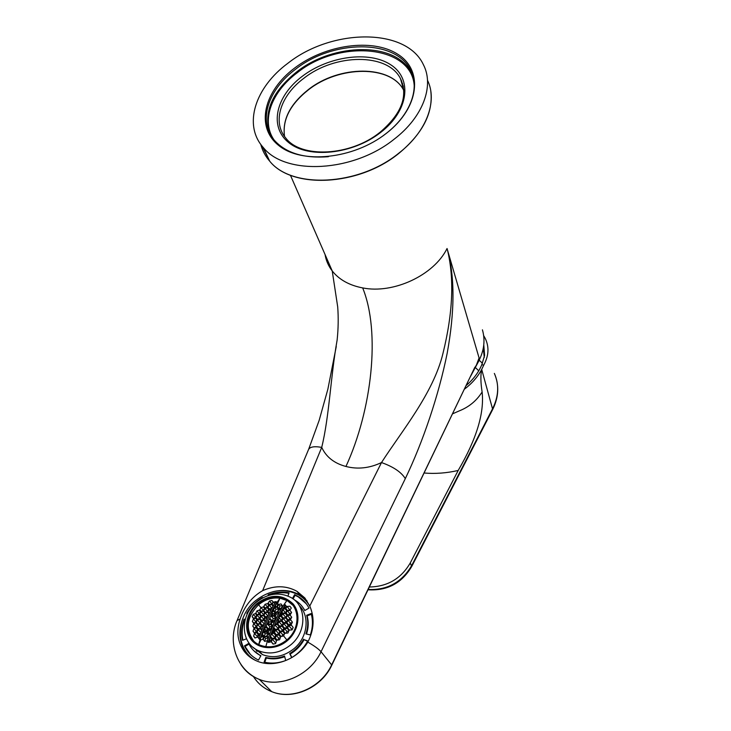 <?xml version="1.0" encoding="UTF-8"?>
<svg xmlns="http://www.w3.org/2000/svg" width="731" height="731" viewBox="0 0 731 731"><rect width="100%" height="100%" fill="white"/><g stroke="black" fill="none" stroke-linecap="round" stroke-linejoin="round"><path stroke-width="1.1" d="M247.919 655.378L246.521 653.688C239.265 643.381 237.986 631.748 242.692 618.782M272.891 591.726C282.76 589.296 291.76 590.41 299.911 595.061L307.102 600.983M304.882 597.995L297.051 591.361C286.406 585.494 274.929 585.257 262.63 590.648C251.793 596.971 244.309 606.41 240.17 618.965C236.104 631.091 237.438 641.882 244.191 651.321C247.535 655.67 251.82 658.933 257.047 661.098C273.54 668.308 297.206 659.709 307.815 642.129C314.111 629.82 314.769 617.786 309.78 606.026L304.882 597.995M345.946 466.469C357.724 469.512 369.575 468.215 381.5 462.559C401.429 431.445 433.328 393.433 442.949 353.475C452.964 312.914 454.426 278.273 447.354 249.563L447.052 248.513C433.995 275.249 393.397 294.164 362.677 287.913C380.668 331.911 371.997 409.89 345.946 466.469C334.25 463.372 326.172 457.012 321.722 447.381C313.827 445.983 309.35 446.915 308.281 450.159L237.337 619.861M309.78 606.026L381.5 462.559C393.351 466.762 401.282 472.116 405.312 478.613L321.037 651.732C310.291 675.042 280.649 688.291 259.304 679.419C251.427 676.312 245.26 671.259 240.801 664.287M362.677 287.913C349.308 285.346 339.166 279.69 332.23 270.954L337.704 306.901C338.517 317.747 338.325 328.795 337.128 340.052L337.128 340.052C330.613 376.629 329.343 416.241 321.722 447.381L262.63 590.648M474.83 367.3L331.728 664.753C321.384 687.524 292.583 700.38 271.713 691.636C263.818 688.483 257.668 683.366 253.264 676.276M474.154 368.698L476.374 365.171C483.739 353.265 485.759 341.478 482.423 329.827M476.374 365.171L479.079 357.962L447.354 249.554C454.92 276.729 454.856 311.305 447.171 353.283C438.883 394.621 423.112 441.643 405.312 478.613M401.264 80.163L400.78 79.688M328.383 156.708C303.968 158.572 285.995 153.135 274.454 140.379C257.559 121.209 267.985 89.575 295.69 69.153C332.706 39.794 395.434 38.77 410.411 69.874C420.261 87.912 410.603 114.721 385.959 133.618L382.797 135.984M386.397 133.307C353.475 159.294 301.547 164.438 278.593 145.378C255.128 126.71 263.946 90.891 294.785 67.919C325.304 44.71 372.243 37.875 397.655 54.176C423.514 70.075 419.685 107.576 386.397 133.307M288.06 63.131C255.192 87.263 242.756 124.955 263.388 147.635C285.529 175.577 353.301 172.434 394.393 139.009C423.121 116.905 434.433 85.755 423.386 64.666C406.08 27.349 331.764 28.536 288.06 63.131M401.63 80.977L400.926 80.218M401.575 82.548L402.626 83.699M288.306 601.275L288.9 601.293M287.31 600.663L288.032 600.681M257.038 651.385L256.033 649.42M256.654 651.074L255.658 649.192M255.823 660.568C234.898 649.658 235.501 616.525 255.631 600.635C270.068 589.588 284.505 587.733 298.933 595.08C303.612 597.876 307.285 601.686 309.981 606.492M303.621 639.104C300.295 645.162 295.653 649.978 289.686 653.541L291.66 657.608C298.54 653.496 303.886 647.94 307.714 640.95L304.105 639.671C300.779 645.729 296.146 650.535 290.189 654.099L291.843 657.507M299.134 605.423C310.081 615.922 307.879 637.24 294.118 648.561C283.866 656.657 273.312 658.668 262.456 654.592L252.899 647.2M284.533 656.036C278.145 658.457 271.895 658.923 265.773 657.443L264.092 662.085C271.146 663.803 278.356 663.273 285.72 660.486L284.533 656.036M260.903 655.707C255.375 653.03 251.3 648.927 248.695 643.408L244.474 645.875C247.462 652.244 252.131 656.977 258.5 660.075L260.903 655.707M245.232 619.459L244.072 619.184C241.431 626.33 240.928 633.375 242.546 640.319L246.484 638.784M262.648 597.894L262.456 597.501C255.85 601.421 250.623 606.721 246.776 613.4L247.416 613.693M287.941 596.012L289.074 592.859C282.184 591.388 275.221 592.019 268.167 594.732L268.368 595.482M294.94 600.151C299.207 602.636 302.488 606.109 304.79 610.549L308.994 608.091C306.38 603.093 302.698 599.182 297.919 596.332L294.602 594.65L292.482 598.479M306.654 615.292C308.327 621.277 308.08 627.481 305.914 633.896L310.346 634.947C312.822 627.554 313.087 620.418 311.15 613.537L306.654 615.292L307.13 615.886C308.756 621.725 308.564 627.774 306.536 634.042M284.715 656.721C278.438 659.024 272.298 659.453 266.294 658.001L264.768 662.249M265.773 657.443L266.294 658.001M311.342 614.241L307.13 615.886M245.113 619.888L244.611 619.76C242.071 626.641 241.513 633.439 242.93 640.173M244.072 619.184L244.611 619.76M268.167 594.732L268.679 595.381M288.9 593.334C282.221 592.046 275.477 592.713 268.67 595.336M249.024 644.093L245.022 646.432L250.431 654.428M260.775 655.945L253.739 650.672M244.474 645.875L245.022 646.432M294.602 594.65L295.077 595.262L293.076 598.899M306.344 603.852L298.394 596.944L295.077 595.262M302.369 606.693L304.909 610.476M307.559 641.233L304.105 639.671M289.686 653.541L290.189 654.099M256.517 602.061C267.902 593.325 279.315 591.763 290.746 597.391C306.627 605.615 307.102 631.593 290.828 644.797C280.494 652.957 269.858 654.985 258.929 650.901C240.335 643.664 239.466 615.447 256.517 602.061M257.358 603.221C270.726 593.81 282.632 594.038 293.076 603.916C301.336 613.647 298.833 630.972 287.384 640.63C276.053 650.444 258.884 649.822 251.089 639.543C243.121 629.4 246.219 612.477 257.358 603.221M257.888 603.879C267.436 596.542 277.012 595.189 286.634 599.822C300.213 606.703 300.624 628.77 286.826 639.936C278.018 646.862 268.99 648.552 259.724 645.007C244.227 638.821 243.533 615.173 257.888 603.879M253.502 640.758C245.159 628.596 246.868 616.589 258.619 604.729C265.189 599.411 272.298 597.236 279.973 598.196L277.561 603.459L276.071 601.586L273.531 602.052L272.206 604.108L273.403 605.697M286.634 599.822L287.329 600.69L279.973 598.196L276.857 602.618M287.329 600.69L292.866 605.241M258.756 644.55L260.94 639.78L262.575 639.442L263.681 637.021L262.018 634.983L260.391 638.547L259.149 638.117C263.37 624.475 268.853 612.523 275.587 602.262L276.821 602.673C270.095 612.934 264.613 624.895 260.391 638.547M267.683 641.087L268.441 642.458L270.918 641.864L271.768 639.141L270.433 637.405M268.487 637.587L267.162 636.125L268.414 637.798M267.162 636.125L267.957 633.814L266.696 632.096L264.595 632.388L263.672 631.374L262.338 634.289L263.078 635.102L262.767 635.796M263.078 635.102L264.193 636.6L266.705 636.071L267.308 634.746M268.231 638.373L266.833 636.509L264.32 637.03L263.215 639.451L264.631 641.352L267.144 640.822L268.158 638.602M272.17 626.33L270.963 628.605L268.387 629.044L266.038 626.211L267.445 623.132L268.971 624.868L270.79 624.502L272.17 626.33L269.867 626.814L267.162 623.762M277.561 603.459L278.054 604.098L276.976 606.456L275.715 607.488L275.002 606.639L273.449 610.029L274.801 612.752L273.933 615.365L272.645 616.37L271.274 614.78L269.712 618.188L271.238 619.943L270.945 620.637L269.401 618.865L267.756 622.456L269.3 624.201L268.971 624.868M272.91 615.639L271.585 614.095L273.138 610.714L274.152 611.902M276.108 606.639L275.395 605.789L276.821 602.673M267.436 627.774L267.071 628.404L265.728 626.896L263.992 630.689L264.988 631.794L264.595 632.388M260.94 639.78L260.236 639.031L258.701 644.523M260.419 634.115L258.811 634.627L257.961 637.322L259.432 639.296L260.236 639.031M269.383 634.947L268.423 633.887L267.729 634.892M268.423 633.887L269.821 633.695M273.449 630.899L274.061 630.798L273.686 630.369M271.685 628.733L272.06 627.792M277.78 622.693L277.104 622.849M275.148 620.445L276.501 617.85M274.381 611.134L275.258 612.267L277.606 611.564L278.401 610.358L278.054 611.6L279.059 612.907M271.238 619.943L272.051 621.012L274.518 620.445L275.505 617.942L274.015 616.014L272.645 616.37M270.945 620.637L271.658 621.569L270.561 623.954L269.3 624.201M264.988 631.794L266.513 631.575L267.829 629.418L267.071 628.404M272.91 625.736L271.201 623.963L272.288 621.578L274.902 621.204M270.031 633.119L268.441 633.338L267.171 631.611L268.487 629.455L271.402 629.455M278.694 613.574L276.336 614.086L275.359 612.934L277.716 612.24L278.721 613.537M276.775 617.284L275.98 617.494L274.49 615.548L275.359 612.934M283.189 605.908L282.504 606.995M277.99 610.221L278.538 609.014L277.131 607.187L275.715 607.488M281.526 608.594L278.986 609.069L278.401 610.358M281.353 608.11L282.422 605.743L281.015 603.925L278.529 604.455L277.451 606.812L278.858 608.64L281.353 608.11M261.68 630.497L260.4 628.788L258.08 629.528L257.166 632.141L258.564 634.033L260.675 633.357M260.921 632.635L258.08 629.528M258.82 633.941L257.166 632.141M265.106 621.853L263.882 620.226L261.506 620.893L260.464 623.36L261.808 625.16L263.973 624.557M264.22 623.945L261.506 620.893M262.027 625.096L260.464 623.36M261.141 611.308L259.825 609.809L260.967 607.717L258.619 604.729M259.825 609.809L260.967 611.354L263.306 610.677L265.097 612.934L263.992 615.146L265.271 616.854L267.674 616.26M267.345 616.927L265.298 617.439L264.202 619.833L265.335 621.341M263.681 625.261L261.853 625.782L260.876 628.322L261.945 629.756M257.257 637.222L258.116 634.517L256.709 632.635L254.47 633.439L253.62 636.134L255.009 638.026L257.257 637.222M261.296 620.345L263.672 619.678L264.768 617.284L263.489 615.566L261.122 616.242L260.026 618.627L261.296 620.345M253.301 618.298L255.521 617.485L256.627 615.1L255.494 613.556L253.282 614.378L252.186 616.745L253.301 618.298M257.211 619.239L259.514 618.49L260.611 616.105L259.404 614.469L257.111 615.219L256.014 617.594L257.211 619.239M253.748 623.625L252.771 626.165L254.032 627.892L256.279 627.088L257.257 624.548L255.987 622.821L253.748 623.625L255.987 626.083L255.375 627.399M258.025 628.898L260.346 628.167L261.323 625.617L259.98 623.817L257.668 624.557L256.691 627.097L258.025 628.898M253.547 623.086L255.786 622.273L256.819 619.815L255.622 618.17L253.392 618.993L252.359 621.441L253.547 623.086M257.55 624.137L259.87 623.397L260.903 620.93L259.633 619.203L257.321 619.943L256.289 622.41L257.55 624.137M252.999 631.191L254.333 633L256.572 632.196L257.486 629.574L256.152 627.765L253.913 628.578L252.999 631.191L254.589 632.909M259.898 614.04L261.104 615.676L263.471 614.999L264.622 612.688L263.416 611.052L261.049 611.737L259.898 614.04L261.287 615.612M256.965 610.869L255.804 613.172L256.928 614.716L259.222 613.967L260.373 611.664L259.24 610.12L256.965 610.869L258.938 613.108L258.427 614.223M257.12 614.652L255.804 613.172M259.724 612.943L258.938 613.108M263.708 614.515L263.297 615.045M263.525 614.552L261.049 611.737M257.065 630.771L256.115 630.972L255.357 632.626M256.115 630.972L253.913 628.578M260.135 622.748L259.569 623.488M259.889 622.803L257.321 619.943M257.778 624.055L256.289 622.41M256.261 621.131L254.881 622.602M255.484 621.295L253.392 618.993M253.776 623.004L252.359 621.441M260.638 627.39L259.916 628.294M260.3 627.463L257.668 624.557M258.262 628.824L256.691 627.097M254.278 627.801L252.771 626.165M256.718 625.928L255.987 626.083M259.688 618.115L257.111 615.219M257.422 619.166L256.014 617.594M255.704 617.083L253.282 614.378M253.511 618.216L252.186 616.745M263.836 619.312L261.122 616.242M261.497 620.29L260.026 618.627M257.44 636.637L254.47 633.439M255.293 637.925L253.62 636.134M263.79 609.809L262.685 610.851M265.454 616.809L263.992 615.146M263.425 636.683L261.068 637.067M259.88 635.778L258.811 634.627M261.15 637.167L260.273 639.068M259.706 639.205L257.961 637.322M271.63 621.542L269.328 622.026L268.423 621.003M266.477 618.782L265.298 617.439M269.328 622.026L268.661 623.479M265.399 621.186L264.202 619.833M267.637 629.747L265.782 630.14L264.759 629.007M262.986 627.034L261.853 625.782M265.782 630.14L265.024 631.794M262.018 629.583L260.876 628.322M268.844 613.903L267.583 612.222L265.097 612.934M267.838 615.922L265.143 612.834M263.105 609.956L261.04 607.589L263.388 606.904L264.54 608.448L263.306 610.677M274.582 613.437L272.928 613.793L272.142 612.88M270.433 610.878L269.218 609.462L268.003 611.692L269.172 613.245M271.493 608.969L269.218 609.462M272.928 613.793L272.371 615.009M269.236 613.126L268.003 611.692M275.432 618.124L273.284 618.581L270.835 615.74M273.284 618.581L272.206 620.948L269.748 618.115M269.867 626.814L268.889 628.962M268.606 629.007L266.066 626.156M267.592 633.32L265.262 633.814L263.462 631.831M265.262 633.814L264.165 636.217L262.356 634.243M278.356 608.786L275.962 609.298L274.554 607.616M275.962 609.298L274.883 611.655L273.476 609.983M274.883 611.655L275.34 612.24M277.89 603.879L276.09 604.263M274.765 603.532L273.531 602.052M273.458 605.606L272.206 604.108M268.14 603.093L269.291 604.619L271.768 604.08L273.092 602.015L271.95 600.507L269.474 601.046L268.14 603.093L269.41 604.592M268.003 607.297L269.218 608.905L271.704 608.366L272.974 606.218L271.749 604.61L269.273 605.149L268.003 607.297L269.355 608.877M263.827 606.383L264.969 607.918L267.391 607.315L268.652 605.158L267.509 603.632L265.097 604.245L263.827 606.383L265.115 607.881M263.745 610.687L264.96 612.313L267.391 611.71L268.597 609.471L267.382 607.845L264.96 608.457L263.745 610.687L265.125 612.276M267.628 611.244L267.19 611.756M267.4 611.299L264.96 608.457M267.948 606.337L266.614 607.498M267.053 606.538L265.097 604.245M271.822 608.155L269.273 605.149M271.877 603.907L269.474 601.046M267.994 638.053L265.7 638.538L264.595 640.95L263.215 639.451M265.7 638.538L264.32 637.03M268.706 642.385L267.628 641.206M265.801 646.679L267.391 641.069M276.336 614.086L275.258 616.452L276.044 617.476M275.258 616.452L274.49 615.548M271.228 629.912L269.264 630.332L268.176 632.726L267.171 631.611M268.176 632.726L268.615 633.32M269.264 630.332L268.487 629.455M273.942 623.333L272.754 625.736L271.201 623.963M273.842 623.36L272.288 621.578M274.024 632.187L273.257 631.319M270.114 637.039L271.503 633.083L273.878 632.58L274.856 630.021L273.403 628.121L274.728 624.95L273.705 627.426L275.249 629.437L277.89 628.87L280.238 631.776L279.242 634.334L280.923 636.509L283.637 635.961L286.854 639.908M277.396 623.561L276.994 623.095M278.118 628.294L274.728 624.95L275.03 624.247L277.268 623.845L278.356 621.441L277.314 619.267L278.703 621.076L281.334 620.674L282.486 618.344L280.996 616.416L278.538 616.781L278.876 616.132L280.96 615.822L282.157 613.574L281.033 612.112L281.389 611.481L282.714 613.199L285.401 612.88L286.662 610.705L285.236 608.868L282.733 609.17L285.017 608.329L286.333 606.255L284.971 604.5L284.039 604.61L286.927 600.471M281.06 615.621L280.622 615.1M279.096 612.843L278.054 611.6M282.248 605.515L279.836 606.036L278.94 608.621M279.836 606.036L278.529 604.455M278.767 608.393L277.451 606.812M280.302 610.641L278.986 609.069M284.533 605.213L284.039 604.61M285.848 607.013L284.231 607.169M284.368 607.333L283.847 608.466M271.503 639.972L270.086 640.274L269.492 639.616M270.086 640.274L269.182 642.275M276.455 640.859L274.774 638.675L272.234 639.205L271.384 641.919L273.065 644.112L275.605 643.582L276.455 640.859M275.578 635.349L273.97 633.247L271.439 633.777L270.516 636.409L272.124 638.519L274.664 637.989L275.578 635.349M280.53 637.112L278.849 634.928L276.254 635.394L275.331 638.026L277.012 640.21L279.617 639.753L280.53 637.112M279.726 631.694L278.118 629.601L275.523 630.058L274.545 632.617L276.154 634.718L278.749 634.252L279.726 631.694M279.215 633.028L278.301 633.22L277.762 634.426M278.301 633.22L275.523 630.058M276.364 634.672L274.545 632.617M280.284 637.798L278.685 638.136L277.817 640.064M278.685 638.136L276.254 635.394M277.241 640.164L275.331 638.026M274.81 637.551L271.439 633.777M272.371 638.465L270.516 636.409M275.852 642.759L275.13 643.682M275.505 642.832L272.234 639.205M273.321 644.057L271.384 641.919M275.45 629.4L273.705 627.426M277.734 628.377L277.433 629.044M284.268 634.298L282.705 634.627L280.22 631.776M282.705 634.627L281.928 636.354M281.124 636.482L279.242 634.334M283.637 635.961L284.56 633.549L282.879 631.383L280.238 631.776M277.89 628.87L278.876 626.494L277.332 624.475L274.746 624.941M277.853 624.064L279.397 626.083L282.047 625.681L283.144 623.278L281.59 621.268L278.95 621.661L277.853 624.064L279.571 626.056M282.659 625.928L284.277 628.011L286.981 627.691L288.078 625.279L286.451 623.187L283.747 623.516L282.659 625.928L284.432 627.993M287.612 627.956L289.302 630.122L292.08 629.875L293.168 627.454L291.477 625.288L288.699 625.535L287.612 627.956L289.449 630.113M287.119 606.447L285.803 608.521L287.237 610.367L289.979 610.12L291.294 608.037L289.869 606.2L287.119 606.447L289.933 610.12M290.527 619.468L291.733 617.211L290.17 615.219L287.42 615.475L286.214 617.722L287.767 619.724L290.527 619.468M281.545 616.032L283.034 617.96L285.73 617.631L286.927 615.383L285.437 613.455L282.751 613.784L281.545 616.032L283.153 617.942M283.564 622.73L286.269 622.41L287.42 620.071L285.867 618.07L283.171 618.399L282.02 620.729L283.564 622.73M288.507 624.74L291.276 624.484L292.418 622.154L290.801 620.071L288.032 620.327L286.89 622.657L288.507 624.74M287.585 614.853L290.344 614.607L291.596 612.441L290.106 610.522L287.356 610.769L286.095 612.934L287.585 614.853M283.747 628.413L282.129 626.33L279.48 626.723L278.438 629.208L280.055 631.301L282.705 630.908L283.747 628.413M287.941 632.991L288.973 630.497L287.283 628.322L284.569 628.642L283.527 631.136L285.218 633.302L287.941 632.991M288.745 631.017L286.927 631.401L286.123 633.192M286.927 631.401L284.569 628.642M285.392 633.284L283.527 631.136M283.208 629.702L282.23 629.903L281.709 631.045M282.23 629.903L279.48 626.723M280.238 631.273L278.438 629.208M291.258 613.007L289.503 613.382L288.9 614.725M289.503 613.382L287.356 610.769M287.676 614.844L286.095 612.934M292.153 622.684L290.326 623.068L289.622 624.63M290.326 623.068L288.032 620.327M288.626 624.731L286.89 622.657M286.78 621.35L285.821 621.551L285.392 622.51M285.821 621.551L283.171 618.399M283.701 622.711L282.02 620.729M286.214 616.708L284.971 617.722M285.346 616.891L282.751 613.784M291.358 617.905L289.723 618.252L289.129 619.586M289.723 618.252L287.42 615.475M287.877 619.714L286.214 617.722M287.31 610.358L285.803 608.521M292.409 629.135L291.541 629.921M291.843 629.254L288.699 625.535M287.091 627.445L283.747 623.516M282.166 625.416L278.95 621.661M281.59 620.144L281.033 620.72M281.261 620.217L279.333 617.951M278.849 621.048L277.314 619.267M285.483 612.733L283.043 609.782M282.824 613.19L281.389 611.481M282.733 609.17L283.107 609.627L281.956 612.167M278.538 616.781L279.397 617.796L278.237 620.345M274.226 629.19L272.562 632.854M277.972 620.939L276.601 623.963M277.908 622.428L277.506 621.962M281.627 612.88L280.247 615.922M270.47 637.45L268.661 641.425C272.891 627.719 278.347 615.703 285.044 605.378L283.628 608.494M268.661 641.425L267.409 640.996C271.64 627.299 277.104 615.283 283.792 604.966L285.044 605.378M464.267 389.303C471.833 383.629 477.645 377.004 481.702 369.429L483.739 365.107L481.793 364.714L484.607 355.394L483.776 344.986M466.012 385.657C473.24 379.535 478.494 372.554 481.793 364.714M483.739 365.107C488.847 355.759 489.322 346.814 485.165 338.261L483.684 335.666M494.366 373.422C499.273 384.533 498.716 396.239 492.676 408.547L411.599 565.703C401.703 582.379 387.211 590.31 368.141 589.478M452.471 413.874L459.351 410.849C468.863 407.057 476.347 400.935 481.802 392.483L482.122 392.072C480.632 382.697 480.495 375.149 481.702 369.429L492.694 409.47L411.754 566.415L410.228 563.016L458.392 470.088C476.511 439.029 484.425 413.024 482.122 392.072M369.329 587.002C387.439 586.664 401.072 578.678 410.228 563.016M424.071 473.012C435.32 473.962 446.696 473.112 458.2 470.462M484.269 357.422L483.301 348.157M307.815 642.129C314.33 645.866 318.734 649.064 321.037 651.732L331.828 665.109M240.17 618.965L237.045 620.564C227.304 642.549 236.89 670.345 259.304 679.419L271.713 691.636C292.765 700.545 321.558 687.734 331.865 665.036L474.766 367.428M290.417 175.221L332.23 270.954C328.429 266.02 326.035 260.547 325.057 254.525M273.86 139.667C260.803 120.487 271.704 91.667 297.343 72.661C338.974 39.017 411.544 44.801 414.239 85.701M269.84 133.471C263.27 112.035 272.243 91.503 296.749 71.848C333.647 42.553 396.211 41.594 411.16 72.689L413.417 78.171M427.498 80.264C437.832 101.271 426.63 131.681 398.77 153.208C358.391 186.195 291.642 189 269.675 161.131C265.316 156.132 262.347 150.54 260.766 144.354M268.725 159.093L262.045 146.036M402.068 84.339L403.146 85.628M302.351 76.243C328.566 56.232 369 50.521 390.601 64.684C412.595 78.519 409.013 110.564 380.723 132.384C352.753 154.433 308.674 158.901 288.864 142.719C268.624 126.847 275.861 96.044 302.351 76.243M379.974 132.32C350.158 156.461 301.017 158.417 285.794 138.077C271.959 121.913 280.64 95.45 303.849 78.281C334.981 53.509 387.631 52.696 400.478 78.61L403.448 87.126M403.731 89.191L403.183 88.341M403.832 90.553L403.759 90.416C391.012 64.575 338.965 65.15 308.263 89.666C290.061 104.158 282.148 119.756 284.542 136.459C282.221 119.921 290.134 104.405 308.308 89.931C339.074 65.379 391.122 64.821 403.759 90.416L400.478 78.61C408.428 95.862 401.657 113.707 380.184 132.156M411.626 566.662L411.754 566.415C401.904 583.164 387.32 590.959 367.995 589.789M492.511 409.817L492.694 409.47C498.798 397.034 499.355 385.009 494.357 373.413M475.908 368.04L478.75 370.8M479.189 360.228L482.451 363.261M467.941 383.976L467.411 382.761M297.051 591.361L299.911 595.061M336.269 346.494L327.881 389.13L319.145 420.407L308.729 449.081M413.426 78.226L410.411 69.874M430.787 91.064C433.401 112.757 422.728 133.545 398.788 153.437C358.464 186.396 291.742 189.183 269.675 161.131L263.388 147.635M297.919 596.332L298.394 596.944M258.929 650.901L262.456 654.592M470.015 377.333L478.842 360.913M484.187 353.731L483.072 349.308"/></g></svg>
